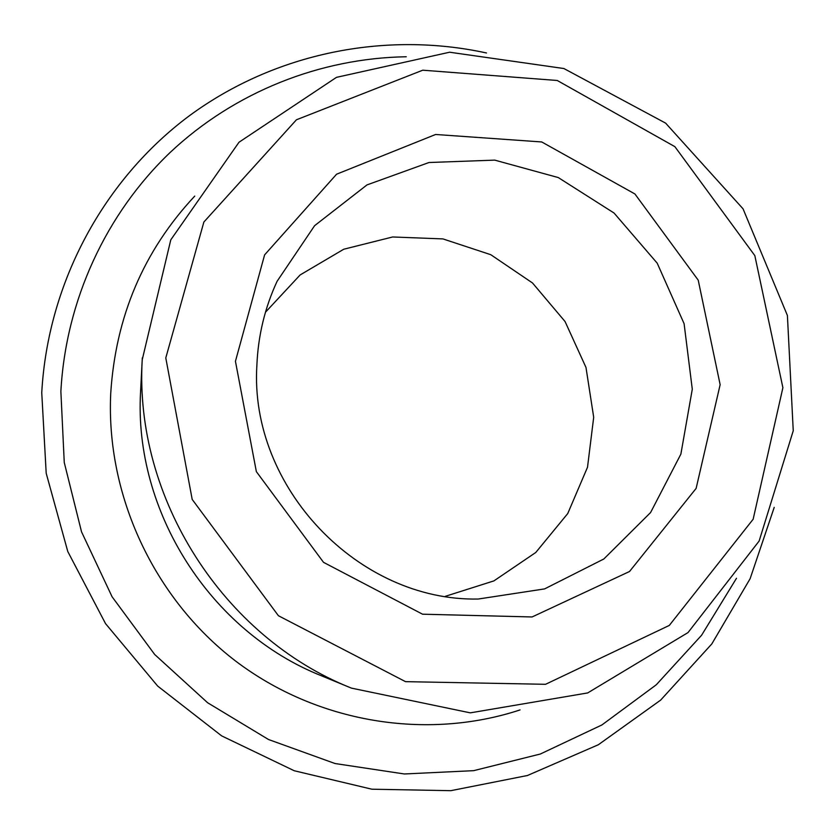 <?xml version="1.0" encoding="UTF-8"?>
<svg xmlns="http://www.w3.org/2000/svg" width="835" height="835" viewBox="0 0 835 835"><rect width="100%" height="100%" fill="white"/><g stroke="black" fill="none" stroke-linecap="round" stroke-linejoin="round"><path stroke-width="1.25" d="M445.337 596.315L493.902 580.899L535.778 552.478L567.758 513.525L587.516 467.224L593.695 417.249L585.982 367.431L565.055 321.527L532.511 282.971L490.771 254.696L442.957 238.914L392.659 236.973L343.759 249.227L300.162 274.924L265.457 312.227M256.877 365.292C249.164 487.212 358.372 601.544 478.267 599.029L544.597 588.905L603.83 558.991L650.59 512.533L680.88 454.115L692.288 389.225L684.095 323.667L657.208 263.171L614.028 213.008L558.271 177.563L494.727 160.122L428.971 162.522L366.972 184.921L314.607 225.68L277.084 281.311C264.852 307.729 258.109 335.722 256.877 365.292M235.439 361.294L256.355 471.618L323.531 562.352L422.541 614.195L532.083 616.961L629.538 571.495L696.129 488.392L720.146 384.685L698.217 280.153L634.903 193.96L541.738 141.96L435.609 134.477L336.578 174.212L264.601 254.884L235.439 361.294M165.789 357.933L192.196 499.424L278.42 615.729L405.518 681.652L545.547 684.303L669.305 625.425L753.149 519.245L782.896 387.711L754.83 255.614L674.878 146.657L557.248 80.484L422.76 70.192L296.446 119.781L203.876 222.026L165.789 357.933M142.221 359.791C134.101 497.733 223.008 637.241 351.441 688.123L470.303 712.86L587.683 692.935L688.03 632.565L759.13 541.038L793.25 430.756L787.405 315.484L743.046 208.823L665.599 123.11L563.896 68.533L449.616 52.219L336.474 77.352L238.998 142.242L170.789 239.833L142.221 359.791M406.28 56.759C320.191 58.116 234.572 91.871 170.225 152.398C106.337 213.332 65.84 299.953 60.871 391.427L64.253 462.444L81.527 531.822L112.067 596.733L154.684 654.483L207.581 702.715L268.546 739.528L335.044 763.534L404.328 773.972L473.654 770.663L540.339 754.015L601.931 724.937L656.279 684.784L701.598 635.237L736.491 578.269M486.513 52.981C385.405 30.905 275.164 52.762 189.524 115.647C104.354 178.961 47.866 281.99 41.75 392.721L46.196 473.257L67.771 551.497L105.534 623.62L157.69 686.088L221.661 735.885L294.233 770.747L371.867 789.2L450.806 790.682L527.438 775.506L598.361 744.736L660.642 700.116L711.837 643.9L750.122 578.697L774.222 507.367M142.315 357.85L140.572 391.73C133.579 511.323 210.295 631.698 321.632 675.859L351.441 688.123M194.732 196.1C143.578 250.855 115.574 316.705 110.711 393.661C105.982 495.28 153.849 598.403 235.282 660.798C316.956 722.922 426.487 740.718 520.069 709.917"/></g></svg>
